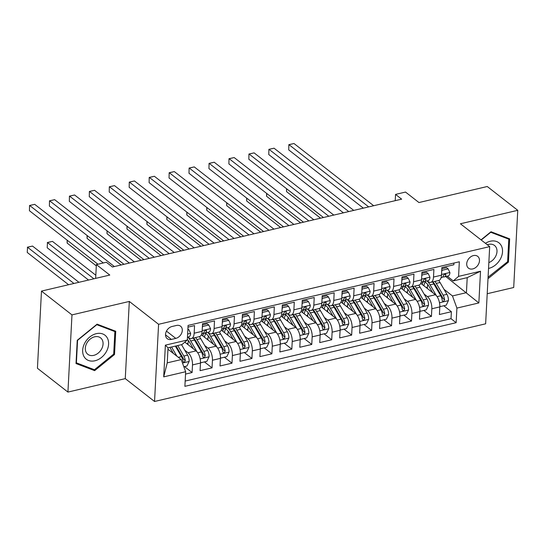 <?xml version="1.0" encoding="UTF-8"?>
<svg xmlns="http://www.w3.org/2000/svg" width="545" height="545" viewBox="0 0 545 545"><rect width="100%" height="100%" fill="white"/><g stroke="black" fill="none" stroke-linecap="round" stroke-linejoin="round"><path stroke-width="0.82" d="M473.448 255.578A7.487 5.62 128 0 0 467.29 261.205A7.487 5.62 128 0 0 468.489 268.16A7.487 5.62 128 0 0 472.753 268.93A7.487 5.62 128 0 0 478.912 263.31A7.487 5.62 128 0 0 477.706 256.354A7.487 5.62 128 0 0 473.448 255.578M487.21 293.721L513.703 287.508L517.75 210.316L487.257 186.513L418.948 202.542L405.528 192.065L395.554 194.408L395.227 200.676M154.542 401.481L485.636 323.812L489.683 246.619L158.588 324.295L154.542 401.481L125.268 378.632L129.315 301.44L71.974 314.894L67.927 392.08L125.268 378.632M67.927 392.08L37.435 368.277L41.481 291.091L109.79 275.062L96.376 264.591L95.654 278.379M71.974 314.894L41.481 291.091M453.937 263.044L453.849 264.768L441.879 267.575L441.477 275.191L433.5 277.058A9.36 4.524 76.8 0 1 430.761 282.365A9.36 4.524 76.8 0 1 428.186 281.595L427.273 280.886M433.5 277.058L433.902 269.448L421.932 272.255L421.537 279.864L413.56 281.738A9.36 4.524 76.8 0 1 410.814 287.045A9.36 4.524 76.8 0 1 408.239 286.275L407.333 285.566M413.56 281.738L413.955 274.121L401.992 276.928L401.59 284.545L393.613 286.418A9.36 4.524 76.8 0 1 390.874 291.725A9.36 4.524 76.8 0 1 388.292 290.955L387.386 290.24M393.613 286.418L394.008 278.802L382.045 281.608L381.643 289.225L373.666 291.098A9.36 4.524 76.8 0 1 370.927 296.405A9.36 4.524 76.8 0 1 368.352 295.635L367.439 294.92M373.666 291.098L374.068 283.482L362.098 286.288L361.696 293.905L353.719 295.778A9.36 4.524 76.8 0 1 350.98 301.078A9.36 4.524 76.8 0 1 348.405 300.309L347.492 299.6M353.719 295.778L354.121 288.162L342.151 290.969L341.756 298.585L333.778 300.452A9.36 4.524 76.8 0 1 331.033 305.759A9.36 4.524 76.8 0 1 328.458 304.989L327.552 304.28M333.778 300.452L334.174 292.842L322.211 295.649L321.809 303.258L313.831 305.132A9.36 4.524 76.8 0 1 311.093 310.439A9.36 4.524 76.8 0 1 308.518 309.669L307.605 308.961M313.831 305.132L314.227 297.516L302.264 300.329L301.862 307.939L293.884 309.812A9.36 4.524 76.8 0 1 291.146 315.119A9.36 4.524 76.8 0 1 288.571 314.349L287.658 313.634M293.884 309.812L294.286 302.196L282.317 305.002L281.915 312.619L273.937 314.492A9.36 4.524 76.8 0 1 271.199 319.799A9.36 4.524 76.8 0 1 268.624 319.029L267.711 318.314M273.937 314.492L274.339 306.876L262.37 309.683L261.975 317.299L253.997 319.172A9.36 4.524 76.8 0 1 251.252 324.473A9.36 4.524 76.8 0 1 248.677 323.71L247.771 322.994M253.997 319.172L254.392 311.556L242.43 314.363L242.028 321.979L234.05 323.846A9.36 4.524 76.8 0 1 231.312 329.153A9.36 4.524 76.8 0 1 228.737 328.383L227.824 327.674M234.05 323.846L234.445 316.236L222.483 319.043L222.081 326.659L214.103 328.526A9.36 4.524 76.8 0 1 211.365 333.833A9.36 4.524 76.8 0 1 208.79 333.063L207.877 332.355M214.103 328.526L214.505 320.916L202.536 323.723L202.134 331.333A9.36 4.524 76.8 0 1 199.395 336.64L191.418 338.513A9.36 4.524 76.8 0 1 188.843 337.743L187.93 337.035M185.532 374.074L192.099 372.535L184.483 366.587M184.823 342.137L196.036 350.891A9.36 4.524 76.8 0 1 200.478 363.045L200.076 370.661L212.046 367.855L204.429 361.907M201.364 334.8L215.977 346.211A9.36 4.524 -103.2 0 1 220.418 358.365L220.023 365.981L231.986 363.174L224.377 357.227M221.311 330.127L235.924 341.531A9.36 4.524 -103.2 0 1 240.365 353.685L239.964 361.301L251.933 358.494L244.317 352.547M241.251 325.447L255.871 336.858A9.36 4.524 -103.2 0 1 260.312 349.011L259.911 356.621L271.88 353.814L264.264 347.873M261.198 320.767L275.818 332.178A9.36 4.524 -103.2 0 1 280.259 344.331L279.858 351.947L291.827 349.134L284.211 343.193M281.145 316.086L295.758 327.497A9.36 4.524 -103.2 0 1 300.2 339.651L299.805 347.267L311.767 344.46L304.158 338.513M301.092 311.406L315.705 322.817A9.36 4.524 -103.2 0 1 320.147 334.971L319.745 342.587L331.714 339.78L324.098 333.833M321.032 306.726L335.652 318.137A9.36 4.524 -103.2 0 1 340.094 330.29L339.692 337.907L351.661 335.1L344.045 329.153M340.979 302.053L355.599 313.464A9.36 4.524 -103.2 0 1 360.034 325.617L359.639 333.227L371.608 330.42L363.992 324.479M360.926 297.372L375.539 308.783A9.36 4.524 -103.2 0 1 379.981 320.937L379.586 328.546L391.548 325.74L383.939 319.799M380.873 292.692L395.486 304.103A9.36 4.524 -103.2 0 1 399.928 316.257L399.526 323.873L411.495 321.066L403.879 315.119M400.813 288.012L415.433 299.423A9.36 4.524 -103.2 0 1 419.875 311.577L419.473 319.193L431.442 316.386L423.826 310.439M96.376 264.591L106.35 262.247L112.447 267.009L401.651 199.163L395.554 194.408M171.389 339.419L175.776 338.391A7.255 5.443 128 0 0 181.744 332.947A7.255 5.443 128 0 0 180.579 326.21A7.255 5.443 128 0 0 176.451 325.46L172.063 326.489A7.255 5.443 128 0 0 166.096 331.932A7.255 5.443 128 0 0 167.261 338.677A7.255 5.443 128 0 0 171.389 339.419L165.537 334.855M453.256 280.913L458.57 276.376L459.333 261.777L188.079 325.413L187.316 340.012L181.996 344.549L168.037 347.826L167.247 362.847L181.213 359.571L185.654 371.724L184.884 386.33L456.145 322.695L456.908 308.089L452.466 295.935L466.431 292.658L467.215 277.643L453.256 280.913L447.22 276.206M458.57 276.376L480.513 271.233L478.851 302.945L456.908 308.089M185.654 371.724L163.711 376.868L165.373 345.162L187.316 340.012M424.085 294.028L427.396 296.616A9.36 4.524 76.8 0 1 431.838 308.77L431.442 316.386M420.76 283.332L435.38 294.743L427.396 296.616M404.138 298.708L407.456 301.296A9.36 4.524 76.8 0 1 411.897 313.45L411.495 321.066M384.191 303.388L387.509 305.977A9.36 4.524 76.8 0 1 391.95 318.13L391.548 325.74M364.244 308.061L367.562 310.65A9.36 4.524 76.8 0 1 372.003 322.803L371.608 330.42M344.304 312.741L347.615 315.33A9.36 4.524 76.8 0 1 352.056 327.484L351.661 335.1M324.357 317.422L327.674 320.01A9.36 4.524 76.8 0 1 332.116 332.164L331.714 339.78M304.41 322.102L307.727 324.691A9.36 4.524 76.8 0 1 312.169 336.844L311.767 344.46M284.463 326.782L287.78 329.371A9.36 4.524 76.8 0 1 292.222 341.524L291.827 349.134M264.523 331.455L267.833 334.051A9.36 4.524 76.8 0 1 272.275 346.204L271.88 353.814M244.576 336.136L247.893 338.724A9.36 4.524 76.8 0 1 252.335 350.878L251.933 358.494M224.629 340.816L227.946 343.404A9.36 4.524 76.8 0 1 232.388 355.558L231.986 363.174M204.682 345.496L207.999 348.085A9.36 4.524 76.8 0 1 212.441 360.238L212.046 367.855M184.741 350.176L188.052 352.765A9.36 4.524 76.8 0 1 192.494 364.918L192.099 372.535M185.164 381.064L451.022 318.696L451.389 311.706L443.773 305.759M435.38 294.743A9.36 4.524 -103.2 0 1 439.815 306.896L439.42 314.513L451.389 311.706M187.991 327.136L194.558 325.59L194.156 333.206A9.36 4.524 76.8 0 1 191.418 338.513M167.962 349.229L181.213 359.571M129.315 301.44L158.588 324.295M517.75 210.316L460.409 223.77L489.683 246.619M445.783 276.54L478.851 302.945M444.025 289.347L452.466 295.935M220.432 357.179L220.854 358.058L226.836 356.655L229.05 352.009A6.199 2.998 -103.2 0 0 227.524 345.789L220.643 333.976A17.903 8.659 -103.2 0 0 219.335 331.966A9.36 4.524 -103.2 0 0 222.081 326.659M240.379 352.506L240.795 353.378L246.783 351.975L248.997 347.329A6.199 2.998 -103.2 0 0 247.464 341.109L240.59 329.296A17.903 8.659 -103.2 0 0 239.282 327.286A9.36 4.524 -103.2 0 0 242.028 321.979M260.326 347.826L260.742 348.698L266.73 347.294L268.937 342.655A6.199 2.998 -103.2 0 0 267.411 336.428L260.537 324.616A17.903 8.659 -103.2 0 0 259.222 322.606A9.36 4.524 -103.2 0 0 261.975 317.299M280.273 343.146L280.689 344.018L286.67 342.614L288.884 337.975A6.199 2.998 -103.2 0 0 287.358 331.748L280.484 319.935A17.903 8.659 -103.2 0 0 279.169 317.926A9.36 4.524 -103.2 0 0 281.915 312.619M291.146 315.119L299.123 313.246A9.36 4.524 -103.2 0 0 301.862 307.939M320.16 333.785L320.576 334.657L326.564 333.254L328.778 328.615A6.199 2.998 -103.2 0 0 327.245 322.388L320.371 310.582A17.903 8.659 -103.2 0 0 319.063 308.572A9.36 4.524 -103.2 0 0 321.809 303.258M331.033 305.759L339.01 303.885A9.36 4.524 -103.2 0 0 341.756 298.585M360.054 324.432L360.47 325.304L366.451 323.9L368.665 319.261A6.199 2.998 -103.2 0 0 367.139 313.034L360.265 301.222A17.903 8.659 -103.2 0 0 358.951 299.212A9.36 4.524 -103.2 0 0 361.696 293.905M379.994 319.752L380.417 320.623L386.398 319.22L388.612 314.581A6.199 2.998 -103.2 0 0 387.086 308.354L380.206 296.541A17.903 8.659 -103.2 0 0 378.898 294.532A9.36 4.524 -103.2 0 0 381.643 289.225M399.941 315.071L400.357 315.943L406.345 314.54L408.559 309.901A6.199 2.998 -103.2 0 0 407.026 303.674L400.153 291.861A17.903 8.659 -103.2 0 0 398.845 289.851A9.36 4.524 -103.2 0 0 401.59 284.545M419.888 310.391L420.304 311.263L426.292 309.86L428.499 305.22A6.199 2.998 -103.2 0 0 426.973 298.994L420.1 287.188A17.903 8.659 -103.2 0 0 418.785 285.171A9.36 4.524 -103.2 0 0 421.537 279.864M451.022 318.696L456.145 322.695M439.835 305.711L440.251 306.59L446.232 305.18L448.446 300.54A6.199 2.998 -103.2 0 0 446.92 294.32L440.047 282.508A17.903 8.659 -103.2 0 0 438.732 280.498A9.36 4.524 -103.2 0 0 441.477 275.191M168.037 347.826L165.373 345.162M167.247 362.847L163.711 376.868M480.513 271.233L467.215 277.643M94.66 370.648L114.518 354.516L115.738 331.265L97.099 324.159L77.24 340.298L76.021 363.542L94.66 370.648L92.568 369.019M488.034 278.032L488.579 278.243L508.437 262.104L509.657 238.86L491.018 231.748L481.031 239.868M113.707 353.882L114.518 354.516M507.627 261.471L508.437 262.104M488.048 277.821L488.579 278.243M187.841 329.943L188.849 329.711L190.621 333.411A6.199 2.998 76.8 0 1 188.815 336.824L187.466 337.144M103.305 262.963L29.716 205.513L34.703 204.348L114.395 266.553M97.964 264.216L29.444 210.731L29.546 205.492L34.703 204.348M29.444 210.731L29.546 205.492M188.849 329.711L187.896 328.962M183.828 366.737L186.949 366.008L189.156 361.369A6.199 2.998 -103.2 0 0 187.63 355.142L181.526 344.658M168.105 347.812A14.865 7.187 -103.2 0 0 168.085 348.064A7.371 3.563 76.8 0 1 167.969 349.066M176.927 356.226L171.552 347.002M173.399 353.467L169.945 347.54A14.865 7.187 -103.2 0 0 169.863 347.397M78.93 282.303L32.516 246.067L27.529 247.239L27.257 252.458L68.602 284.728M176.042 345.946A14.865 7.187 76.8 0 1 176.13 346.089L183.004 357.901A3.161 1.526 76.8 0 1 183.542 359.203L185.3 360.579A6.199 2.998 -103.2 0 0 183.842 356.035L177.738 345.55M175.347 346.109L181.451 356.594A6.199 2.998 76.8 0 1 182.909 361.137L183.358 362.057L184.305 362.18L185.3 360.579M27.257 252.458L27.529 247.239L73.943 283.475M27.359 247.212L32.516 246.067M96.349 333.656A15.212 11.411 128 0 0 82.67 350.258A15.212 11.411 128 0 0 94.925 360.776A15.212 11.411 128 0 0 108.598 344.174A15.212 11.411 128 0 0 96.349 333.656M94.68 336.803A10.416 7.814 128 0 0 86.11 344.624A10.416 7.814 128 0 0 87.786 354.298A10.416 7.814 128 0 0 93.706 355.374A10.416 7.814 128 0 0 102.269 347.553A10.416 7.814 128 0 0 100.6 337.88A10.416 7.814 128 0 0 94.68 336.803M113.694 354.1L94.455 369.735L76.395 362.854L77.574 340.325L96.812 324.691L114.872 331.578L113.694 354.1M113.271 330.325L114.872 331.578M488.538 268.433A15.212 11.411 128 0 0 500.426 258.95A15.212 11.411 128 0 0 499.833 243.642A15.212 11.411 128 0 0 485.445 243.315M488.845 262.588A10.416 7.814 128 0 0 495.555 256.518A10.416 7.814 128 0 0 494.519 245.468A10.416 7.814 128 0 0 487.325 244.787M507.191 237.92L508.792 239.166L507.613 261.689L488.075 277.214M481.221 240.018L490.732 232.279L508.792 239.166M202.413 326.121L202.808 326.435L208.796 325.031L210.568 328.737A6.199 2.998 76.8 0 1 208.755 332.143L204.968 333.036A6.199 2.998 -103.2 0 0 206.548 331.074L206.337 330.338L205.431 330.25L204.15 331.632A6.199 2.998 76.8 0 1 202.577 333.595L201.745 333.792M202.808 326.435L202.345 327.416M208.796 325.031L207.209 323.791L202.474 324.902M129.349 263.044L49.663 200.839L54.65 199.668L134.336 261.873M203.319 333.179L204.743 333.07A6.199 2.998 -103.2 0 0 204.968 333.036M124.001 264.298L49.391 206.051L49.493 200.812L54.65 199.668M49.391 206.051L49.493 200.812M222.353 321.441L222.755 321.754L228.737 320.351L230.515 324.057A6.199 2.998 76.8 0 1 228.702 327.47L224.915 328.356A6.199 2.998 -103.2 0 0 226.495 326.394L226.277 325.658L225.378 325.569L224.097 326.952A6.199 2.998 76.8 0 1 222.523 328.914L221.692 329.112M222.755 321.754L222.285 322.735M228.737 320.351L227.156 319.111L222.421 320.222M149.296 258.364L69.61 196.159L74.597 194.987L154.283 257.199M223.266 328.499L224.69 328.39A6.199 2.998 -103.2 0 0 224.915 328.356M143.948 259.624L69.338 201.371L69.44 196.132L74.597 194.987M69.338 201.371L69.44 196.132M242.3 316.768L242.702 317.074L248.684 315.671L250.462 319.377A6.199 2.998 76.8 0 1 248.649 322.79L244.862 323.675A6.199 2.998 -103.2 0 0 246.435 321.714L246.224 320.985L245.318 320.889L244.044 322.272A6.199 2.998 76.8 0 1 242.464 324.241L241.633 324.432M242.702 317.074L242.232 318.055M248.684 315.671L247.096 314.438L242.362 315.548M169.243 253.691L89.55 191.479L94.537 190.307L174.23 252.519M243.213 323.819L244.637 323.71A6.199 2.998 -103.2 0 0 244.862 323.675M163.895 254.944L89.278 196.691L89.38 191.452L94.537 190.307M89.278 196.691L89.38 191.452M262.247 312.087L262.642 312.401L268.63 310.991L270.402 314.697A6.199 2.998 76.8 0 1 268.596 318.11L264.802 318.995A6.199 2.998 -103.2 0 0 266.382 317.033L266.171 316.304L265.265 316.209L263.991 317.599A6.199 2.998 76.8 0 1 262.411 319.561L261.58 319.752M262.642 312.401L262.179 313.375M268.63 310.991L267.043 309.758L262.309 310.868M189.19 249.011L109.497 186.799L114.484 185.627L194.177 247.839M263.16 319.138L264.584 319.029A6.199 2.998 -103.2 0 0 264.802 318.995M183.842 250.264L109.225 192.017L109.327 186.778L114.484 185.627M109.225 192.017L109.327 186.778M200.492 361.86L200.907 362.732L206.889 361.328L209.103 356.689A6.199 2.998 -103.2 0 0 207.577 350.462L200.703 338.656A17.903 8.659 -103.2 0 0 199.388 336.64M188.393 340.659A14.865 7.187 -103.2 0 0 188.032 343.384A7.371 3.563 76.8 0 1 187.889 344.535M197.099 351.941L190.73 340.993A17.903 8.659 -103.2 0 0 187.793 337.062M193.339 348.793L189.892 342.859A14.865 7.187 -103.2 0 0 187.344 339.487M95.818 275.239L52.463 241.387L47.476 242.559L47.204 247.777L88.542 280.048M193.209 338.091A17.903 8.659 76.8 0 1 194.517 340.107L201.391 351.913A6.199 2.998 76.8 0 1 202.849 356.457L203.305 357.377L204.252 357.506L205.247 355.899A6.199 2.998 -103.2 0 0 203.789 351.355L196.909 339.542A17.903 8.659 -103.2 0 0 195.601 337.532M193.509 338.023A14.865 7.187 76.8 0 1 196.071 341.408L202.951 353.221A3.161 1.526 76.8 0 1 203.489 354.529L205.247 355.899M47.204 247.777L47.476 242.559L93.89 278.795M47.306 242.539L52.463 241.387M200.907 362.732L200.492 362.411M208.34 335.986A14.865 7.187 -103.2 0 0 207.979 338.711A7.371 3.563 76.8 0 1 207.836 339.855M217.046 347.26L210.677 336.313A17.903 8.659 -103.2 0 0 207.74 332.382M213.286 344.113L209.832 338.179A14.865 7.187 -103.2 0 0 204.757 333.07M67.294 240.277L67.151 243.097L96.308 265.865M213.15 333.417A17.903 8.659 76.8 0 1 214.464 335.427L221.338 347.24A6.199 2.998 76.8 0 1 222.796 351.777L223.252 352.697L224.199 352.826L225.194 351.218A6.199 2.998 -103.2 0 0 223.729 346.675L216.856 334.862A17.903 8.659 -103.2 0 0 215.547 332.852M203.149 334.589A17.903 8.659 -103.2 0 0 202.863 335.972M204.477 337.232A14.865 7.187 76.8 0 1 205.785 333.595M213.456 333.342A14.865 7.187 76.8 0 1 216.018 336.728L222.891 348.541A3.161 1.526 76.8 0 1 223.436 349.849L225.194 351.218M204.177 333.111A14.865 7.187 -103.2 0 0 202.624 335.788M67.151 243.097L67.144 240.161M220.854 358.058L220.439 357.731M228.287 331.305A14.865 7.187 -103.2 0 0 227.919 334.031A7.371 3.563 76.8 0 1 227.783 335.175M236.993 342.58L230.617 331.632A17.903 8.659 -103.2 0 0 227.687 327.709M233.233 339.433L229.779 333.506A14.865 7.187 -103.2 0 0 224.703 328.39M87.241 235.603L87.091 238.417L121.119 264.979M233.097 328.737A17.903 8.659 76.8 0 1 234.411 330.747L241.285 342.56A6.199 2.998 76.8 0 1 242.743 347.104L243.193 348.023L244.14 348.146L245.134 346.538A6.199 2.998 -103.2 0 0 243.676 341.994L236.803 330.188A17.903 8.659 -103.2 0 0 235.488 328.172M223.089 329.909A17.903 8.659 -103.2 0 0 222.81 331.299M224.424 332.559A14.865 7.187 76.8 0 1 225.725 328.921M233.396 328.662A14.865 7.187 76.8 0 1 235.965 332.055L242.838 343.861A3.161 1.526 76.8 0 1 243.383 345.169L245.134 346.538M224.124 328.431A14.865 7.187 -103.2 0 0 222.571 331.108M87.091 238.417L87.084 235.481M240.795 353.378L240.386 353.051M248.234 326.625A14.865 7.187 -103.2 0 0 247.866 329.35A7.371 3.563 76.8 0 1 247.723 330.495M256.933 337.9L250.564 326.959A17.903 8.659 -103.2 0 0 247.628 323.028M253.18 334.753L249.726 328.826A14.865 7.187 -103.2 0 0 244.651 323.71M107.188 230.923L107.038 233.737L141.06 260.299M253.043 324.057A17.903 8.659 76.8 0 1 254.352 326.067L261.232 337.88A6.199 2.998 76.8 0 1 262.69 342.423L263.14 343.343L264.087 343.466L265.081 341.858A6.199 2.998 -103.2 0 0 263.623 337.314L256.75 325.508A17.903 8.659 -103.2 0 0 255.435 323.492M243.036 325.236A17.903 8.659 -103.2 0 0 242.757 326.618M244.371 327.879A14.865 7.187 76.8 0 1 245.672 324.241M253.343 323.982A14.865 7.187 76.8 0 1 255.912 327.375L262.785 339.188A3.161 1.526 76.8 0 1 263.324 340.489L265.081 341.858M244.071 323.757A14.865 7.187 -103.2 0 0 242.518 326.428M107.038 233.737L107.031 230.801M260.742 348.698L260.333 348.378M282.194 307.407L282.589 307.721L288.578 306.317L290.349 310.016A6.199 2.998 76.8 0 1 288.537 313.43L284.749 314.322A6.199 2.998 -103.2 0 0 286.329 312.353L286.118 311.624L285.212 311.529L283.931 312.919A6.199 2.998 76.8 0 1 282.358 314.881L281.527 315.078M282.589 307.721L282.126 308.695M288.578 306.317L286.99 305.077L282.255 306.188M209.13 244.33L129.444 182.119L134.431 180.954L214.117 243.159M283.1 314.458L284.524 314.356A6.199 2.998 -103.2 0 0 284.749 314.322M203.782 245.584L129.172 187.337L129.274 182.098L134.431 180.954M129.172 187.337L129.274 182.098M268.174 321.945A14.865 7.187 -103.2 0 0 267.813 324.67A7.371 3.563 76.8 0 1 267.67 325.821M276.88 333.227L270.511 322.279A17.903 8.659 -103.2 0 0 267.575 318.348M273.12 330.072L269.673 324.146A14.865 7.187 -103.2 0 0 264.591 319.029M127.135 226.243L126.985 229.057L161.007 255.619M272.991 319.377A17.903 8.659 76.8 0 1 274.298 321.387L281.172 333.199A6.199 2.998 76.8 0 1 282.63 337.743L283.087 338.663L284.034 338.786L285.028 337.178A6.199 2.998 -103.2 0 0 283.57 332.641L276.69 320.828A17.903 8.659 -103.2 0 0 275.382 318.818M262.983 320.555A17.903 8.659 -103.2 0 0 262.697 321.938M264.311 323.199A14.865 7.187 76.8 0 1 265.619 319.561M273.29 319.309A14.865 7.187 76.8 0 1 275.852 322.695L282.732 334.507A3.161 1.526 76.8 0 1 283.271 335.809L285.028 337.178M264.018 319.077A14.865 7.187 -103.2 0 0 262.458 321.754M126.985 229.057L126.978 226.121M280.689 344.018L280.273 343.697M302.134 302.727L302.536 303.04L308.518 301.637L310.296 305.343A6.199 2.998 76.8 0 1 308.484 308.749L304.696 309.642A6.199 2.998 -103.2 0 0 306.27 307.673L306.058 306.944L305.159 306.855L303.878 308.238A6.199 2.998 76.8 0 1 302.305 310.2L301.474 310.398M302.536 303.04L302.066 304.021M308.518 301.637L306.937 300.397L302.203 301.508M229.077 239.65L149.391 177.438L154.378 176.273L234.064 238.478M303.047 309.785L304.471 309.676A6.199 2.998 -103.2 0 0 304.696 309.642M223.729 240.904L149.119 182.657L149.221 177.418L154.378 176.273M149.119 182.657L149.221 177.418M300.213 338.465L300.636 339.337L306.617 337.934L308.831 333.295A6.199 2.998 -103.2 0 0 307.305 327.068L300.424 315.262A17.903 8.659 -103.2 0 0 299.116 313.246M288.121 317.265A14.865 7.187 -103.2 0 0 287.76 319.99A7.371 3.563 76.8 0 1 287.617 321.141M296.827 328.546L290.458 317.599A17.903 8.659 -103.2 0 0 287.522 313.668M293.067 325.392L289.613 319.465A14.865 7.187 -103.2 0 0 284.538 314.349M147.075 221.563L146.932 224.383L180.954 250.938M292.931 314.697A17.903 8.659 76.8 0 1 294.245 316.706L301.119 328.519A6.199 2.998 76.8 0 1 302.577 333.063L303.034 333.983L303.981 334.105L304.975 332.505A6.199 2.998 -103.2 0 0 303.51 327.961L296.637 316.148A17.903 8.659 -103.2 0 0 295.329 314.138M282.93 315.875A17.903 8.659 -103.2 0 0 282.644 317.258M284.258 318.518A14.865 7.187 76.8 0 1 285.566 314.881M293.237 314.628A14.865 7.187 76.8 0 1 295.799 318.014L302.673 329.827A3.161 1.526 76.8 0 1 303.218 331.135L304.975 332.505M283.959 314.397A14.865 7.187 -103.2 0 0 282.405 317.074M146.932 224.383L146.925 221.44M300.636 339.337L300.22 339.017M322.081 298.047L322.483 298.36L328.465 296.957L330.243 300.663A6.199 2.998 76.8 0 1 328.431 304.069L324.643 304.962A6.199 2.998 -103.2 0 0 326.217 303L326.005 302.264L325.099 302.175L323.825 303.558A6.199 2.998 76.8 0 1 322.245 305.52L321.414 305.718M322.483 298.36L322.013 299.341M328.465 296.957L326.877 295.717L322.143 296.827M249.024 234.97L169.332 172.765L174.318 171.593L254.011 233.805M322.994 305.105L324.418 304.996A6.199 2.998 -103.2 0 0 324.643 304.962M243.676 236.223L169.059 177.977L169.161 172.738L174.318 171.593M169.059 177.977L169.161 172.738M308.068 312.592A14.865 7.187 -103.2 0 0 307.7 315.317A7.371 3.563 76.8 0 1 307.564 316.461M316.774 323.866L310.398 312.919A17.903 8.659 -103.2 0 0 307.469 308.988M313.014 320.719L309.56 314.785A14.865 7.187 -103.2 0 0 304.485 309.676M167.022 216.883L166.872 219.703L200.901 246.258M312.878 310.016A17.903 8.659 76.8 0 1 314.192 312.033L321.066 323.839A6.199 2.998 76.8 0 1 322.524 328.383L322.974 329.303L323.921 329.432L324.915 327.824A6.199 2.998 -103.2 0 0 323.458 323.28L316.584 311.468A17.903 8.659 -103.2 0 0 315.269 309.458M302.87 311.195A17.903 8.659 -103.2 0 0 302.591 312.578M304.205 313.838A14.865 7.187 76.8 0 1 305.507 310.2M313.177 309.948A14.865 7.187 76.8 0 1 315.746 313.334L322.62 325.147A3.161 1.526 76.8 0 1 323.165 326.455L324.915 327.824M303.906 309.717A14.865 7.187 -103.2 0 0 302.352 312.394M166.872 219.703L166.865 216.767M320.576 334.657L320.167 334.337M342.028 293.367L342.423 293.68L348.412 292.277L350.183 295.983A6.199 2.998 76.8 0 1 348.378 299.396L344.583 300.281A6.199 2.998 -103.2 0 0 346.164 298.319L345.952 297.584L345.046 297.495L343.772 298.878A6.199 2.998 76.8 0 1 342.192 300.847L341.361 301.038M342.423 293.68L341.96 294.661M348.412 292.277L346.824 291.037L342.09 292.147M268.971 230.29L189.278 168.085L194.265 166.913L273.958 229.125M342.941 300.424L344.365 300.315A6.199 2.998 -103.2 0 0 344.583 300.281M263.623 231.55L189.006 173.296L189.108 168.058L194.265 166.913M189.006 173.296L189.108 168.058M340.107 329.112L340.523 329.984L346.511 328.581L348.718 323.934A6.199 2.998 -103.2 0 0 347.192 317.715L340.318 305.902A17.903 8.659 -103.2 0 0 339.004 303.892M328.015 307.911A14.865 7.187 -103.2 0 0 327.647 310.636A7.371 3.563 76.8 0 1 327.504 311.781M336.715 319.186L330.345 308.238A17.903 8.659 -103.2 0 0 327.409 304.314M332.961 316.039L329.507 310.105A14.865 7.187 -103.2 0 0 324.432 304.996M186.969 212.203L186.819 215.023L220.841 241.585M332.825 305.343A17.903 8.659 76.8 0 1 334.133 307.353L341.013 319.166A6.199 2.998 76.8 0 1 342.471 323.703L342.921 324.622L343.868 324.752L344.862 323.144A6.199 2.998 -103.2 0 0 343.404 318.6L336.531 306.787A17.903 8.659 -103.2 0 0 335.216 304.778M322.817 306.515A17.903 8.659 -103.2 0 0 322.538 307.905M324.152 309.158A14.865 7.187 76.8 0 1 325.454 305.52M333.124 305.268A14.865 7.187 76.8 0 1 335.693 308.661L342.567 320.467A3.161 1.526 76.8 0 1 343.105 321.775L344.862 323.144M323.853 305.036A14.865 7.187 -103.2 0 0 322.299 307.714M186.819 215.023L186.812 212.087M340.523 329.984L340.114 329.657M361.975 288.693L362.37 289L368.359 287.597L370.13 291.303A6.199 2.998 76.8 0 1 368.318 294.716L364.53 295.601A6.199 2.998 -103.2 0 0 366.111 293.639L365.899 292.91L364.993 292.815L363.713 294.198A6.199 2.998 76.8 0 1 362.139 296.167L361.308 296.357M362.37 289L361.907 289.981M368.359 287.597L366.771 286.363L362.037 287.474M288.911 225.616L209.226 163.405L214.212 162.233L293.898 224.445M362.881 295.744L364.305 295.635A6.199 2.998 -103.2 0 0 364.53 295.601M283.564 226.87L208.953 168.623L209.055 163.377L214.212 162.233M208.953 168.623L209.055 163.377M347.955 303.231A14.865 7.187 -103.2 0 0 347.594 305.956A7.371 3.563 76.8 0 1 347.451 307.101M356.662 314.506L350.292 303.565A17.903 8.659 -103.2 0 0 347.356 299.634M352.901 311.359L349.454 305.432A14.865 7.187 -103.2 0 0 344.372 300.315M206.916 207.529L206.766 210.343L240.788 236.905M352.772 300.663A17.903 8.659 76.8 0 1 354.08 302.673L360.954 314.485A6.199 2.998 76.8 0 1 362.411 319.029L362.868 319.949L363.815 320.072L364.809 318.464A6.199 2.998 -103.2 0 0 363.352 313.92L356.471 302.114A17.903 8.659 -103.2 0 0 355.163 300.097M342.764 301.841A17.903 8.659 -103.2 0 0 342.478 303.224M344.093 304.485A14.865 7.187 76.8 0 1 345.401 300.847M353.071 300.588A14.865 7.187 76.8 0 1 355.633 303.981L362.514 315.787A3.161 1.526 76.8 0 1 363.052 317.095L364.809 318.464M343.8 300.356A14.865 7.187 -103.2 0 0 342.24 303.034M206.766 210.343L206.759 207.407M360.47 325.304L360.054 324.977M381.916 284.013L382.318 284.327L388.299 282.923L390.077 286.622A6.199 2.998 76.8 0 1 388.265 290.035L384.477 290.921A6.199 2.998 -103.2 0 0 386.051 288.959L385.84 288.23L384.94 288.135L383.66 289.524A6.199 2.998 76.8 0 1 382.086 291.486L381.255 291.684M382.318 284.327L381.847 285.301M388.299 282.923L386.718 281.683L381.984 282.794M308.858 220.936L229.172 158.724L234.159 157.553L313.845 219.764M382.828 291.064L384.252 290.962A6.199 2.998 -103.2 0 0 384.477 290.921M303.51 222.19L228.9 163.943L229.002 158.704L234.159 157.553M228.9 163.943L229.002 158.704M367.902 298.551A14.865 7.187 -103.2 0 0 367.541 301.276A7.371 3.563 76.8 0 1 367.398 302.427M376.609 309.833L370.239 298.885A17.903 8.659 -103.2 0 0 367.303 294.954M372.848 306.678L369.394 300.751A14.865 7.187 -103.2 0 0 364.319 295.635M226.856 202.849L226.713 205.663L260.735 232.225M372.712 295.983A17.903 8.659 76.8 0 1 374.027 297.992L380.901 309.805A6.199 2.998 76.8 0 1 382.358 314.349L382.815 315.269L383.755 315.392L384.756 313.784A6.199 2.998 -103.2 0 0 383.292 309.247L376.418 297.434A17.903 8.659 -103.2 0 0 375.11 295.424M362.711 297.161A17.903 8.659 -103.2 0 0 362.425 298.544M364.04 299.805A14.865 7.187 76.8 0 1 365.348 296.167M373.018 295.915A14.865 7.187 76.8 0 1 375.58 299.3L382.454 311.113A3.161 1.526 76.8 0 1 382.999 312.414L384.756 313.784M363.74 295.683A14.865 7.187 -103.2 0 0 362.187 298.353M226.713 205.663L226.706 202.726M380.417 320.623L380.001 320.303M401.863 279.333L402.264 279.646L408.246 278.243L410.024 281.942A6.199 2.998 76.8 0 1 408.212 285.355L404.424 286.248A6.199 2.998 -103.2 0 0 405.998 284.279L405.787 283.55L404.881 283.454L403.607 284.844A6.199 2.998 76.8 0 1 402.026 286.806L401.195 287.004M402.264 279.646L401.794 280.627M408.246 278.243L406.659 277.003L401.924 278.113M328.805 216.256L249.113 154.044L254.099 152.879L333.792 215.084M402.775 286.391L404.199 286.282A6.199 2.998 -103.2 0 0 404.424 286.248M323.458 217.509L248.84 159.263L248.942 154.024L254.099 152.879M248.84 159.263L248.942 154.024M387.849 293.871A14.865 7.187 -103.2 0 0 387.481 296.596A7.371 3.563 76.8 0 1 387.345 297.747M396.556 305.152L390.179 294.205A17.903 8.659 -103.2 0 0 387.25 290.274M392.795 301.998L389.341 296.071A14.865 7.187 -103.2 0 0 384.266 290.955M246.803 198.169L246.653 200.982L280.682 227.544M392.659 291.303A17.903 8.659 76.8 0 1 393.974 293.312L400.848 305.125A6.199 2.998 76.8 0 1 402.305 309.669L402.755 310.589L403.702 310.711L404.697 309.11A6.199 2.998 -103.2 0 0 403.239 304.566L396.365 292.754A17.903 8.659 -103.2 0 0 395.05 290.744M382.651 292.481A17.903 8.659 -103.2 0 0 382.372 293.864M383.987 295.124A14.865 7.187 76.8 0 1 385.288 291.486M392.959 291.234A14.865 7.187 76.8 0 1 395.527 294.62L402.401 306.433A3.161 1.526 76.8 0 1 402.946 307.734L404.697 309.11M383.687 291.003A14.865 7.187 -103.2 0 0 382.134 293.68M246.653 200.982L246.647 198.046M400.357 315.943L399.948 315.623M421.81 274.653L422.205 274.966L428.193 273.563L429.964 277.269A6.199 2.998 76.8 0 1 428.159 280.675L424.364 281.567A6.199 2.998 -103.2 0 0 425.945 279.605L425.734 278.87L424.828 278.781L423.554 280.164A6.199 2.998 76.8 0 1 421.973 282.126L421.142 282.324M422.205 274.966L421.741 275.947M428.193 273.563L426.606 272.323L421.871 273.433M348.752 211.576L269.06 149.364L274.046 148.199L353.739 210.404M422.722 281.711L424.146 281.602A6.199 2.998 -103.2 0 0 424.364 281.567M343.404 212.829L268.787 154.582L268.889 149.344L274.046 148.199M268.787 154.582L268.889 149.344M407.796 289.191A14.865 7.187 -103.2 0 0 407.428 291.916A7.371 3.563 76.8 0 1 407.285 293.067M416.496 300.472L410.126 289.524A17.903 8.659 -103.2 0 0 407.19 285.594M412.742 297.325L409.288 291.391A14.865 7.187 -103.2 0 0 404.213 286.282M266.75 193.489L266.6 196.309L300.622 222.864M412.606 286.622A17.903 8.659 76.8 0 1 413.914 288.639L420.794 300.445A6.199 2.998 76.8 0 1 422.252 304.989L422.702 305.909L423.649 306.031L424.644 304.43A6.199 2.998 -103.2 0 0 423.186 299.886L416.312 288.073A17.903 8.659 -103.2 0 0 414.997 286.064M402.598 287.801A17.903 8.659 -103.2 0 0 402.319 289.184M403.934 290.444A14.865 7.187 76.8 0 1 405.235 286.806M412.906 286.554A14.865 7.187 76.8 0 1 415.474 289.94L422.348 301.753A3.161 1.526 76.8 0 1 422.886 303.061L424.644 304.43M403.634 286.323A14.865 7.187 -103.2 0 0 402.081 289M266.6 196.309L266.594 193.366M420.304 311.263L419.895 310.943M441.757 269.973L442.152 270.286L448.14 268.883L449.911 272.589A6.199 2.998 76.8 0 1 448.099 276.002L444.311 276.887A6.199 2.998 -103.2 0 0 445.892 274.925L445.681 274.19L444.774 274.101L443.494 275.484A6.199 2.998 76.8 0 1 441.92 277.446L441.089 277.643M442.152 270.286L441.688 271.267M448.14 268.883L446.553 267.643L441.818 268.753M368.693 206.896L289.007 144.691L293.993 143.519L373.679 205.731M442.663 277.03L444.086 276.921A6.199 2.998 -103.2 0 0 444.311 276.887M363.345 208.149L288.734 149.902L288.836 144.663L293.993 143.519M288.734 149.902L288.836 144.663M427.736 284.517A14.865 7.187 -103.2 0 0 427.375 287.242A7.371 3.563 76.8 0 1 427.232 288.387M436.443 295.792L430.073 284.844A17.903 8.659 -103.2 0 0 427.137 280.913M432.682 292.645L429.235 286.711A14.865 7.187 -103.2 0 0 424.153 281.602M286.697 188.808L286.547 191.629L320.569 218.191M432.553 281.942A17.903 8.659 76.8 0 1 433.861 283.959L440.735 295.765A6.199 2.998 76.8 0 1 442.193 300.309L442.649 301.228L443.596 301.358L444.591 299.75A6.199 2.998 -103.2 0 0 443.133 295.206L436.252 283.393A17.903 8.659 -103.2 0 0 434.944 281.384M422.545 283.121A17.903 8.659 -103.2 0 0 422.259 284.504M423.874 285.764A14.865 7.187 76.8 0 1 425.182 282.126M432.853 281.874A14.865 7.187 76.8 0 1 435.414 285.26L442.295 297.073A3.161 1.526 76.8 0 1 442.833 298.381L444.591 299.75M423.581 281.642A14.865 7.187 -103.2 0 0 422.021 284.32M286.547 191.629L286.541 188.693M440.251 306.59L439.835 306.263M415.433 299.423L407.456 301.296M395.486 304.103L387.509 305.977M375.539 308.783L367.562 310.65M355.599 313.464L347.615 315.33M335.652 318.137L327.674 320.01M315.705 322.817L307.727 324.691M295.758 327.497L287.78 329.371M275.818 332.178L267.833 334.051M255.871 336.858L247.893 338.724M235.924 341.531L227.946 343.404M215.977 346.211L207.999 348.085M196.036 350.891L188.052 352.765M200.478 363.045L192.494 364.918M439.815 306.896L431.838 308.77M419.875 311.577L411.897 313.45M399.928 316.257L391.95 318.13M379.981 320.937L372.003 322.803M360.034 325.617L352.056 327.484M340.094 330.29L332.116 332.164M320.147 334.971L312.169 336.844M300.2 339.651L292.222 341.524M280.259 344.331L272.275 346.204M260.312 349.011L252.335 350.878M240.365 353.685L232.388 355.558M220.418 358.365L212.441 360.238M202.134 331.333L194.156 333.206M166.463 331.122L175.776 338.391M190.58 333.322L187.63 334.017M182.48 363.038L189.101 361.485M183.842 356.035L187.63 355.142M178.338 357.322L181.451 356.594M210.527 328.642L202.175 330.604M205.472 330.236L206.548 331.074M230.467 323.962L222.122 325.924M225.419 325.556L226.495 326.394M250.414 319.281L242.069 321.243M245.366 320.876L246.435 321.714M270.361 314.608L262.009 316.563M265.306 316.195L266.382 317.033M200.151 358.896L209.048 356.805M188.032 343.384L186.792 343.677M196.909 339.542L200.703 338.656M190.73 340.993L194.517 340.107M203.789 351.355L207.577 350.462M197.726 352.779L201.391 351.913M220.098 354.216L228.995 352.125M207.979 338.711L206.739 338.997M216.856 334.862L220.643 333.976M210.677 336.313L214.464 335.427M223.729 346.675L227.524 345.789M217.673 348.098L221.338 347.24M240.045 349.536L248.942 347.451M227.919 334.031L226.686 334.317M236.803 330.188L240.59 329.296M230.617 331.632L234.411 330.747M243.676 341.994L247.464 341.109M237.62 343.418L241.285 342.56M259.985 344.856L268.883 342.771M247.866 329.35L246.626 329.643M256.75 325.508L260.537 324.616M250.564 326.959L254.352 326.067M263.623 337.314L267.411 336.428M257.567 338.738L261.232 337.88M290.308 309.928L281.956 311.883M285.253 311.515L286.329 312.353M279.932 340.175L288.83 338.091M267.813 324.67L266.573 324.963M276.69 320.828L280.484 319.935M270.511 322.279L274.298 321.387M283.57 332.641L287.358 331.748M277.507 334.058L281.172 333.199M310.248 305.248L301.903 307.21M305.2 306.835L306.27 307.673M299.879 335.495L308.777 333.411M287.76 319.99L286.52 320.283M296.637 316.148L300.424 315.262M290.458 317.599L294.245 316.706M303.51 327.961L307.305 327.068M297.454 329.378L301.119 328.519M330.195 300.567L321.85 302.529M325.147 302.162L326.217 303M319.826 330.822L328.724 328.73M307.7 315.317L306.467 315.603M316.584 311.468L320.371 310.582M310.398 312.919L314.192 312.033M323.458 323.28L327.245 322.388M317.401 324.704L321.066 323.839M350.142 295.887L341.79 297.849M345.087 297.481L346.164 298.319M339.767 326.142L348.664 324.05M327.647 310.636L326.407 310.923M336.531 306.787L340.318 305.902M330.345 308.238L334.133 307.353M343.404 318.6L347.192 317.715M337.348 320.024L341.013 319.166M370.089 291.214L361.737 293.169M365.034 292.801L366.111 293.639M359.714 321.461L368.611 319.377M347.594 305.956L346.354 306.249M356.471 302.114L360.265 301.222M350.292 303.565L354.08 302.673M363.352 313.92L367.139 313.034M357.288 315.344L360.954 314.485M390.029 286.534L381.684 288.489M384.981 288.121L386.051 288.959M379.661 316.781L388.558 314.697M367.541 301.276L366.301 301.569M376.418 297.434L380.206 296.541M370.239 298.885L374.027 297.992M383.292 309.247L387.086 308.354M377.235 310.664L380.901 309.805M409.976 281.854L401.631 283.809M404.928 283.441L405.998 284.279M399.608 312.101L408.505 310.016M387.481 296.596L386.242 296.889M396.365 292.754L400.153 291.861M390.179 294.205L393.974 293.312M403.239 304.566L407.026 303.674M397.182 305.983L400.848 305.125M429.923 277.173L421.571 279.135M424.868 278.767L425.945 279.605M419.548 307.428L428.445 305.336M407.428 291.916L406.189 292.209M416.312 288.073L420.1 287.188M410.126 289.524L413.914 288.639M423.186 299.886L426.973 298.994M417.129 301.303L420.794 300.445M449.87 272.493L441.518 274.455M444.815 274.087L445.892 274.925M439.495 302.748L448.392 300.656M427.375 287.242L426.135 287.528M436.252 283.393L440.047 282.508M430.073 284.844L433.861 283.959M443.133 295.206L446.92 294.32M437.07 296.63L440.735 295.765M219.342 331.959L211.365 333.833M239.289 327.286L231.312 329.153M259.229 322.606L251.252 324.473M279.176 317.926L271.199 319.799M319.07 308.565L311.093 310.439M358.957 299.212L350.98 301.078M378.904 294.532L370.927 296.405M398.851 289.851L390.874 291.725M418.792 285.171L410.814 287.045M438.739 280.491L430.761 282.365"/></g></svg>
